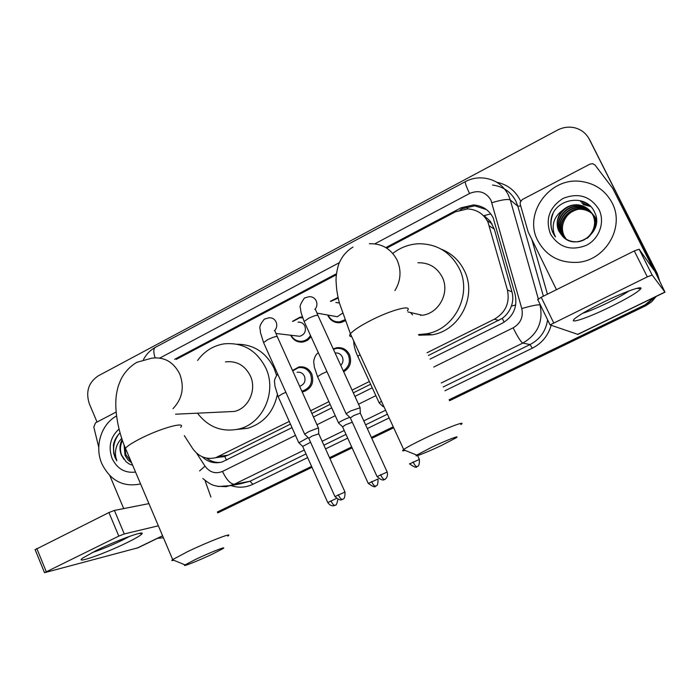 <?xml version="1.0" encoding="UTF-8"?>
<svg xmlns="http://www.w3.org/2000/svg" width="700" height="700" viewBox="0 0 700 700"><rect width="100%" height="100%" fill="white"/><g stroke="black" fill="none" stroke-linecap="round" stroke-linejoin="round"><path stroke-width="1.05" d="M333.226 348.898L336.578 347.751C342.361 347.069 346.675 349.387 349.51 354.707C352.039 362.049 350.096 367.736 343.691 371.779M292.521 370.501L298.83 366.957C304.588 366.196 308.892 368.498 311.736 373.87C314.335 382.541 311.596 388.474 303.537 391.65L302.164 391.886M311.089 336.77L307.571 340.261L303.065 342.029C297.5 342.606 293.37 340.331 290.675 335.23M345.082 320.924L340.401 322.665C334.801 323.146 330.671 320.836 328.002 315.752L327.696 315.026M428.382 355.495L502.25 318.377C506.529 315.192 509.574 311.098 511.376 306.11C513.056 301.411 513.258 296.669 511.971 291.874L494.314 229.145L490.306 221.27L484.067 215.635L490.744 213.876M427.079 352.73L494.366 319.209C505.654 312.506 510.002 302.75 507.421 289.931L487.926 221.979C483.595 213.859 476.849 209.501 467.688 208.906L455.534 211.768L386.715 248.141M217.306 457.153L224.674 456.479L227.973 455.192L290.447 424.113M311.885 413.455L330.137 404.373M353.325 392.84L370.606 384.239M184.319 435.636L192.623 448.49C198.581 456.776 206.29 459.839 215.758 457.677L289.24 421.418M310.66 410.743L328.904 401.651M352.074 390.11L369.346 381.5M336.394 274.75L176.286 359.389M330.365 301.28L338.056 297.43M292.512 321.352L300.134 317.1L302.356 317.03M430.062 359.091L502.215 323.277C513.38 316.671 517.685 307.037 515.13 294.376L493.176 217.814C488.968 209.912 482.405 205.625 473.489 204.942L461.169 207.769L385.849 247.599M460.101 209.904L462.499 208.635L474.766 205.835L486.483 209.615M97.038 422.039L89.329 403.786C85.496 391.799 88.48 382.489 98.263 375.856L557.454 130.112C563.133 127.172 568.986 126.429 575.024 127.872C581.455 129.649 586.206 133.446 589.286 139.265L656.556 272.554L658.621 278.609M654.097 297.456L645.015 304.876L449.146 399.744M163.441 537.784L157.509 538.326M392.613 427.131L371.368 437.421M351.697 446.95L329.507 457.695M311.579 466.384L217.367 512.015M589.61 139.737L657.326 273.656L659.067 279.51L656.941 273.105L589.986 140.438L656.556 272.554M655.2 296.922L645.461 305.27L449.374 400.225L645.461 305.27L655.2 296.922M588.919 138.556L589.986 140.438L588.919 138.556M392.831 427.604L371.586 437.885L392.831 427.604M351.908 447.414L329.717 458.159L351.908 447.414M311.789 466.847L217.569 512.47L311.789 466.847M336.507 273.7L174.65 359.31M202.178 456.75C208.014 462.175 214.655 463.925 222.11 461.991L292.014 427.621M313.469 416.973L331.739 407.899M354.944 396.384L372.243 387.8M220.5 462.403C215.364 462.752 210.7 461.317 206.491 458.097M657.326 273.656L659.496 280.385M656.18 296.45L651.709 301.77L645.89 305.664L449.593 400.697M393.05 428.067L371.796 438.358M352.118 447.877L329.928 458.623M311.99 467.302L217.761 512.916M301.525 317.328L302.102 317.021M537.801 240.66C523.049 213.614 549.824 176.636 581.262 181.466C595.149 183.444 605.404 190.523 612.001 202.694C625.511 227.211 605.01 261.354 576.581 262.395C558.941 262.868 546.017 255.623 537.801 240.66M595.892 225.575L594.02 216.361C590.844 210.577 585.909 207.314 579.197 206.57C565.469 205.013 554.094 220.972 560.385 232.601L564.279 237.746M587.186 238.306C594.668 231.849 596.575 224.096 592.918 215.031C589.724 209.204 584.745 205.914 577.981 205.17C564.156 203.604 552.694 219.686 559.029 231.402L562.284 235.953C576.082 252.385 604.678 231.525 594.694 212.529C586.609 192.561 554.076 198.546 551.101 219.31C550.358 224.236 551.058 228.891 553.175 233.266L555.459 236.959L553.884 233.03C551.67 223.597 554.715 215.915 563.01 209.974C557.008 216.405 555.66 223.528 558.968 231.341L562.284 235.953M595.341 227.517L595.472 221.524L593.749 216.029C590.564 210.236 585.62 206.964 578.891 206.22C565.145 204.662 553.744 220.649 560.053 232.304C563.483 238.569 568.855 241.745 576.17 241.824C589.251 241.868 598.911 226.135 592.637 214.699C589.435 208.862 584.447 205.564 577.675 204.82C572.224 204.487 567.332 206.202 563.01 209.974M596.444 221.218L595.105 217.665C591.955 211.925 587.055 208.688 580.387 207.944C566.773 206.395 555.476 222.232 561.724 233.774L564.952 238.289M596.409 221.97L594.834 217.341C591.684 211.584 586.766 208.346 580.09 207.602C566.449 206.054 555.126 221.918 561.391 233.485L564.786 238.157M596.4 219.406L596.173 218.951C593.049 213.246 588.184 210.035 581.569 209.3C568.041 207.76 556.832 223.475 563.045 234.938L565.653 238.796M596.418 219.73L595.91 218.627C592.778 212.923 587.904 209.702 581.271 208.968C567.726 207.419 556.491 223.169 562.712 234.649L565.477 238.674M566.317 239.225L564.191 235.953C561.96 231.184 561.855 226.301 563.885 221.305C561.803 226.345 561.846 231.175 564.016 235.795L566.195 239.146M598.911 209.396C605.334 221.952 599.358 238.892 586.276 245.359C570.894 251.213 558.976 247.476 550.532 234.15C545.108 219.336 549.246 207.445 562.966 198.476C578.235 192.404 590.214 196.044 598.911 209.396M563.885 221.305C566.528 215.023 571.218 211.05 577.955 209.388M590.441 206.316L582.986 204.531L590.634 206.509M588.508 204.584L581.831 203.14L588.796 204.82M585.174 202.431L580.65 201.731L585.725 202.729M552.983 213.798C549.675 222.346 550.506 230.064 555.459 236.959M603.33 302.225C623.805 292.136 643.011 285.25 640.859 288.654C638.05 292.11 627.918 298.165 610.47 306.81C587.099 318.325 566.291 325.168 575.514 318.054C580.615 314.16 589.89 308.875 603.33 302.225M582.741 313.241C588.98 311.325 597.389 307.808 607.959 302.689C617.251 298.113 624.269 294.192 629.02 290.92M556.474 289.686L528.176 231.963L520.222 204.234L520.179 202.291L522.322 199.526L590.012 164.106L592.681 163.669L595.105 165.121L612.754 188.414L653.835 270.104L639.135 249.209L652.155 275.056L647.325 276.859L634.288 250.941L639.135 249.209M612.754 188.414L652.207 265.781L665 292.171L652.155 275.056M577.929 334.408L550.077 324.905L647.325 276.859M537.644 299.731L541.222 297.281L634.288 250.941M431.384 447.405L416.762 455.088C412.606 457.957 427.429 452.148 441.507 445.436L456.024 437.868C461.195 434.551 446.294 440.283 431.384 447.405M405.116 450.406C402.5 451.141 401.931 450.914 403.419 449.733L403.69 449.523C406.971 447.221 413.936 443.502 424.594 438.384C445.996 428.085 467.556 419.965 460.819 424.62M407.934 311.929L422.363 315.262C439.136 313.224 450.1 292.329 442.234 277.104C436.975 267.295 428.864 262.517 417.9 262.762M393.243 253.076C400.846 247.301 409.351 244.186 418.766 243.749C436.957 243.836 450.433 252.044 459.191 268.38C472.526 294.096 454.597 329.499 426.422 333.821L418.565 334.582M441.262 249.165C451.579 253.295 459.261 260.435 464.319 270.594C477.426 295.838 459.812 330.575 432.119 334.819L418.863 335.221M412.571 314.869L410.471 312.515M420.779 315.464L420.201 314.764M195.545 559.414L185.045 564.9C180.915 567.691 198.8 560.586 212.485 554.05L222.915 548.651C228.016 545.44 210 552.501 195.545 559.414M173.836 560.271C171.727 560.831 171.273 560.639 172.471 559.711L187.661 551.609C208.495 541.581 234.526 531.589 227.797 536.104M226.056 411.836L234.299 411.451C248.535 408.502 257.014 389.795 250.346 375.865C244.877 365.304 236.591 360.649 225.479 361.9M197.575 360.483C204.321 351.269 213.097 345.73 223.904 343.875C242.594 342.108 256.55 350.123 265.764 367.929C277.148 391.589 263.078 423.43 239.059 428.969C222.206 432.53 208.346 427.262 197.47 413.175M237.256 344.234C253.846 344.461 266.114 352.476 274.076 368.279L276.535 375.296M277.322 394.642C273.507 412.064 263.664 423.264 247.782 428.251L236.95 429.467M335.921 302.47L339.342 302.995M344.68 319.856L339.815 321.799C334.574 322.245 330.697 320.084 328.195 315.315L328.099 315.096M330.767 301.368L338.188 298.078M360.15 407.767L350.84 410.874L346.098 413.7L346.404 414.085M387.118 471.87L360.229 413.079L353.658 415.616L350.35 417.926M342.37 313.285L337.304 316.741L333.34 316.033M298.016 322.184C301.096 321.939 303.38 323.234 304.859 326.078C306.329 331.266 304.605 334.67 299.679 336.289L296.266 335.886M292.871 321.414L299.679 317.8L302.645 317.835M318.57 428.295L318.29 427.919L309.094 431.471L304.623 434.123L304.911 434.499M344.916 491.89L318.762 433.825L311.92 436.144L308.805 438.322M310.476 335.431C308.595 338.625 305.918 340.55 302.426 341.197C297.43 341.74 293.632 339.762 291.043 335.274M381.491 401.301L379.172 402.85L379.453 403.209M383.766 406.236L383.197 406.674M335.108 353.01C338.354 352.66 340.76 353.981 342.344 356.965C343.569 360.124 343.053 362.933 340.777 365.4M338.748 423.176L338.502 422.826C340.777 421.12 344.523 419.283 349.72 417.305M333.445 349.379L336.21 348.486C341.644 347.839 345.695 350.017 348.355 355.014C350.7 361.699 349.002 366.975 343.262 370.842M352.31 422.24L345.756 424.707L342.589 426.877M297.098 372.286C300.379 371.84 302.829 373.135 304.447 376.197C305.918 381.132 304.351 384.484 299.766 386.26L299.766 386.26M292.688 370.86L298.428 367.71C303.844 366.993 307.886 369.154 310.555 374.194C312.988 382.349 310.424 387.905 302.846 390.889L301.796 391.072M310.581 442.286L302.654 446.442M308.131 437.588L298.891 442.759M96.311 550.489C116.585 540.452 145.058 530.119 142.039 533.75C140.857 535.334 135.756 538.344 126.753 542.762C104.895 553.586 73.692 564.576 82.679 558.093L96.311 550.489M92.076 552.615C101.062 549.684 111.178 545.528 122.421 540.129L129.824 536.261M98.744 447.291L93.791 427L95.506 422.844L116.078 412.081M205.004 480.436L210.91 497.079M138.066 547.759L44.52 572.696L118.799 536.113L108.929 512.549L114.398 510.423L148.942 503.624M158.357 525.805L124.268 533.934L118.799 536.113M35.149 549.692L108.929 512.549M123.707 508.594L109.839 475.668M140.577 483.927L140.534 483.945C123.27 487.445 110.373 480.699 101.85 463.724C94.299 446.6 101.106 424.27 116.506 415.984M124.766 446.618L125.808 454.597L131.154 461.738M124.023 444.719L125.055 455.429L128.013 459.996L131.609 462.805M122.465 440.466C120.138 445.331 119.849 450.196 121.59 455.061L126.079 461.746L129.159 463.951L132.633 465.22M124.023 459.392L121.38 455.079C119.289 449.733 119.543 444.544 122.141 439.53M135.537 472.062C124.994 473.331 117.18 468.808 112.105 458.474C108.054 446.775 110.364 436.966 119.026 429.065M120.067 432.933C116.681 436.074 114.459 440.002 113.418 444.745L113.654 453.023L115.01 457.415L116.821 460.845L115.797 457.126C114.643 449.934 116.62 443.669 121.739 438.34M118.624 434.368C112.648 442.908 112.044 451.736 116.821 460.845M494.314 229.145L489.431 225.951M467.845 208.915L466.909 206.824M504.175 322.184L502.25 318.377M511.376 306.11L515.725 304.973M226.529 460.127L224.7 456.47M208.04 459.2L208.827 458.412M511.971 291.874L507.421 289.931M498.802 320.469L494.366 319.209M227.973 455.192L219.1 456.365M462.499 208.635L461.169 207.769M433.79 367.027L513.126 327.836C520.599 323.435 523.486 317.004 521.771 308.543L490.936 200.104C485.826 191.914 478.704 189.709 469.569 193.489L374.797 243.836M469.569 193.489C466.235 186.471 464.844 182.508 465.395 181.606C471.319 178.5 477.584 177.327 484.199 178.106C495.11 179.506 503.142 185.062 508.296 194.801L510.274 199.955L517.825 206.229L515.918 201.241C510.921 191.817 503.142 186.428 492.564 185.062M496.781 182.245C507.299 184.494 515.06 190.4 520.048 199.955L520.616 201.171M531.843 239.444L547.418 294.201M551.093 325.5C548.074 335.773 541.809 343.341 532.306 348.206L444.929 390.766M388.517 418.233L367.325 428.558M347.69 438.121L325.553 448.901M307.659 457.616L252.849 484.304C245.744 487.637 238.473 488.066 231.026 485.59M645.015 304.876L645.89 305.664M589.286 139.265L590.669 141.601M539.613 303.415L540.4 305.025M521.771 308.543C531.519 305.76 537.6 304.535 540.024 304.868C543.428 321.659 537.696 334.399 522.839 343.07L530.005 344.575C540.041 339.299 545.904 331.039 547.601 319.821M491.925 202.711C501.541 199.789 507.657 198.87 510.274 199.955L538.335 298.926M543.384 296.205L517.825 206.229L520.721 205.975M304.255 450.03L234.325 484.242L250.057 481.233L306.005 453.924M196.604 453.145L205.013 466.156C209.72 472.43 215.548 474.189 222.486 471.424C226.537 479.806 230.484 484.076 234.325 484.242L226.152 486.692L217.227 486.255M240.537 483.752L250.057 481.233L252.849 484.304M513.126 327.836C517.589 336.779 520.826 341.863 522.839 343.07L441.28 382.979M384.974 410.533L363.816 420.884M344.216 430.474L322.123 441.289M323.881 445.191L346.001 434.402M365.619 424.821L386.794 414.488M443.152 386.977L530.005 344.575L532.306 348.206M339.29 262.701L159.819 358.05M222.486 471.424L295.479 435.365M316.969 424.743L335.274 415.704M358.523 404.215L375.856 395.658M199.588 470.916L205.013 466.156M143.465 359.599C146.204 354.305 150.168 350.227 155.356 347.366C153.379 348.757 153.309 352.231 155.12 357.787M492.039 223.825L487.174 220.553M222.609 456.759L222.136 457.039M577.605 334.425L664.913 292.075M541.222 297.281L553.665 322.796M649.582 264.058L650.65 263.533M394.914 290.596C400.855 280.7 401.59 270.541 397.119 260.12C391.125 248.841 381.885 243.373 369.408 243.723M407.356 310.704C413.053 304.132 390.819 309.977 370.055 320.801C359.721 326.183 353.176 330.523 350.42 333.821C349.108 335.58 349.545 336.516 351.715 336.639M172.979 408.695C182.332 398.834 184.599 387.301 179.769 374.106C173.635 362.014 164.334 356.694 151.865 358.146L136.903 362.303C130.34 366.135 125.151 371.569 121.319 378.621C117.372 387.599 117.793 388.124 116.699 392.91C114.056 406.717 117.215 429.196 125.449 448.289C124.381 449.654 124.705 450.415 126.42 450.581M180.705 427.306C186.541 421.015 159.845 428.461 139.606 439.031C132.099 442.916 127.383 446.005 125.449 448.289L172.681 559.554M380.555 474.617C382.113 477.794 383.416 479.412 384.493 479.491L384.746 479.377C383.793 480.077 388.666 478.135 387.179 472.019L377.081 476.621M350.219 417.646L377.011 476.481C383.723 482.816 385.009 478.468 384.37 479.552L384.589 479.456M359.966 407.374L318.15 315.919C317.993 314.589 314.825 315.385 308.639 318.308L304.132 321.493L301.017 312.48L300.335 307.641C299.399 306.618 300.773 303.398 304.447 297.99L308.998 296.721C312.252 296.511 314.659 297.902 316.216 300.895C317.424 303.887 317.056 306.688 315.114 309.295M346.098 413.7L304.447 322.175M338.231 494.69C339.762 497.831 341.11 499.415 342.274 499.441L342.877 499.135C344.391 499.03 345.091 496.668 344.977 492.03L334.95 496.58M308.683 438.051L334.889 496.44C341.46 502.722 342.808 498.435 342.151 499.502L342.387 499.398M318.395 427.91L277.498 337.146C277.279 335.842 274.05 336.665 267.82 339.596L263.567 342.589L260.321 332.124C260.864 328.125 257.241 327.898 264.338 319.139L268.844 317.809C272.108 317.537 274.523 318.929 276.089 321.956C277.322 325.132 276.859 328.02 274.689 330.627M304.623 434.123L263.865 343.254M409.491 463.785C419.064 470.776 416.325 464.879 416.824 466.681L417.375 466.384C418.863 466.279 419.536 463.951 419.387 459.41L409.553 463.916M413.079 461.912C414.592 464.992 415.826 466.585 416.789 466.69L416.868 466.655M360.019 354.672L357.787 356.37C355.171 350.814 353.797 345.651 353.666 340.874M371.595 481.556C373.082 484.61 374.36 486.168 375.41 486.22L375.988 485.923C377.466 485.817 378.14 483.508 378.017 479.01L368.261 483.446M342.475 426.632L368.209 483.324C377.694 490.262 374.946 484.418 375.445 486.211L375.506 486.185M326.953 371.63L321.589 374.027L317.572 376.679L317.791 377.16M336.35 498.452L327.793 502.6M330.934 500.815C332.404 503.834 333.707 505.356 334.845 505.365L334.959 505.321M285.854 392.271L281.916 394.1L278.136 396.594L278.346 397.066M136.78 548.266L162.575 535.754M36.794 548.468L46.261 571.69M114.398 510.423L124.268 533.934M224.674 456.479L215.758 457.677M300.134 317.1L302.514 317.485M298.83 366.957L304.264 367.22M336.578 347.751L342.947 348.39M474.766 205.835L473.489 204.942M202.886 478.546C212.607 486.404 213.727 485.074 218.505 486.491L231.017 485.59L240.406 483.779M465.395 181.606L155.356 347.366M636.72 288.374L640.859 288.654M577.85 334.442L665 292.171M537.688 299.46L550.077 324.905M416.762 455.088L403.419 449.733M353.045 247.03C346.264 251.125 341.408 257.075 338.467 264.889C336.499 271.95 335.738 277.821 336.158 282.511C336.551 288.75 336.761 291.9 339.203 302.444L350.42 333.821L403.69 449.523M426.422 333.821L432.119 334.819M185.045 564.9L172.471 559.711M239.059 428.969L247.782 428.251M234.299 411.451L175.569 414.199M314.834 309.339C315.026 308.507 316.024 310.476 317.835 315.236M360.316 413.07L360.089 407.829M337.304 316.741L316.89 313.101M339.815 321.799L342.317 322.219M350.184 417.681L346.045 413.752M274.365 330.654C275.24 331.065 274.356 329.674 277.191 336.481M318.71 433.554L318.517 428.348M299.679 336.289L275.94 333.48M302.426 341.197L305.13 341.495M308.656 438.086L304.579 434.175M357.787 356.37L379.172 402.85M383.171 406.709L379.129 402.902M419.326 459.279L417.602 455.543M338.502 422.826L317.572 376.679L314.344 367.15L313.749 362.075C313.46 362.425 314.16 355.67 317.966 353.01L318.369 352.774M342.449 426.668L338.459 422.879M337.846 499.424C337.024 503.606 336.192 505.505 335.344 505.111L334.688 505.435C335.335 505.067 331.485 507.824 327.731 502.477L302.549 446.197M298.629 442.418L278.136 396.594L274.829 385.752C275.109 381.299 272.729 381.57 277.655 373.993M302.514 446.233L298.585 442.461M302.846 390.889L305.795 390.863M139.151 533.409L142.039 533.75M137.716 547.934L162.619 535.85M35.07 549.5L44.52 572.696"/></g></svg>
